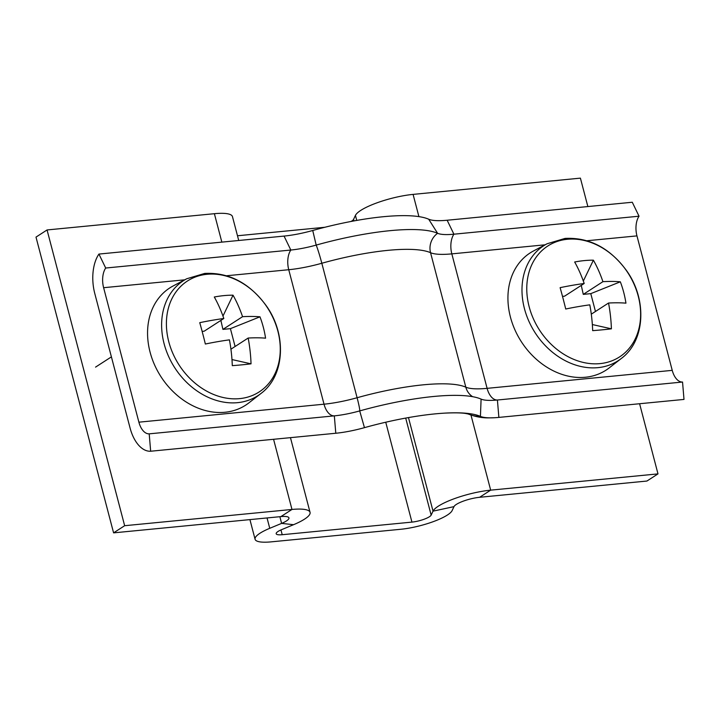 <?xml version="1.0" encoding="UTF-8"?>
<svg xmlns="http://www.w3.org/2000/svg" width="720" height="720" viewBox="0 0 720 720"><rect width="100%" height="100%" fill="white"/><g stroke="black" fill="none" stroke-linecap="round" stroke-linejoin="round"><path stroke-width="1.08" d="M124.65 525.708L47.061 229.95L36 237.105L113.589 532.863L124.65 525.708L291.978 509.454A39.276 9.036 -14.7 0 1 310.05 512.361A39.276 9.036 -14.7 0 1 293.544 524.7L281.682 529.623A13.095 3.015 165.3 0 0 276.183 533.745A13.095 3.015 165.3 0 0 282.213 534.708L411.939 522.108A13.095 3.015 165.3 0 0 431.154 515.106L433.026 511.155A39.276 9.036 -14.7 0 1 490.671 490.149L657.99 473.886L639.594 403.731M113.589 532.863L280.917 516.6A17.451 4.014 -14.7 0 1 288.945 517.896A17.451 4.014 -14.7 0 1 281.61 523.386L269.748 528.309A34.911 8.028 165.3 0 0 255.078 539.28A34.911 8.028 165.3 0 0 271.152 541.863L400.878 529.263A34.911 8.028 165.3 0 0 452.124 510.588L453.987 506.637A17.451 4.014 -14.7 0 1 479.61 497.295L646.929 481.041L657.99 473.886M237.492 235.764L324.801 227.277M353.979 220.914L353.565 219.348A13.095 3.015 -14.7 0 1 351.063 221.463M587.862 206.568L580.401 178.137L413.082 194.391A39.276 9.036 165.3 0 0 355.437 215.397L353.565 219.348M47.061 229.95L214.389 213.696A39.276 9.036 165.3 0 1 232.461 216.603L238.725 240.489M98.928 254.07L284.058 236.079A45.387 10.44 -14.7 0 0 312.732 230.49L316.188 245.088A17.451 1.17 -105.6 0 1 321.822 263.259L357.102 397.737A17.451 1.17 -105.6 0 1 359.694 410.913A40.149 9.234 -14.7 0 1 334.332 415.863L149.202 433.845L150.66 451.233A34.911 19.485 84.5 0 1 130.041 427.896L94.761 293.427A34.911 19.485 84.5 0 1 98.928 254.07L105.696 268.029A17.451 9.747 -95.5 0 0 103.617 287.703L138.897 422.181A17.451 9.747 -95.5 0 0 149.202 433.845M284.058 236.079L290.826 250.038A40.149 9.234 -14.7 0 0 316.188 245.088A116.946 26.901 -14.7 0 1 437.598 233.298A40.149 9.234 165.3 0 0 453.915 234.198A17.451 9.747 -95.5 0 0 451.827 253.872L487.107 388.35A17.451 9.747 -95.5 0 0 497.412 400.014A40.149 9.234 165.3 0 1 493.92 400.284A40.149 9.234 165.3 0 1 481.095 399.114A116.946 26.901 -14.7 0 0 443.754 395.694A116.946 26.901 -14.7 0 0 359.694 410.913L364.455 427.653A45.387 10.44 -14.7 0 1 335.79 433.251L150.66 451.233M312.732 230.49A111.708 25.695 -14.7 0 1 428.697 219.222L437.598 233.298A17.451 16.326 -66.1 0 0 430.551 252.702A104.733 24.093 -14.7 0 0 321.822 263.259A52.362 12.051 -14.7 0 1 288.747 269.721A17.451 9.747 -95.5 0 1 290.826 250.038L105.696 268.029M364.455 427.653A111.708 25.695 -14.7 0 1 444.753 413.127A111.708 25.695 -14.7 0 1 480.429 416.385A45.387 10.44 165.3 0 0 494.919 417.717A45.387 10.44 165.3 0 0 498.87 417.402L684 399.42L682.542 382.032A17.451 9.747 -95.5 0 1 672.237 370.359L636.957 235.89A17.451 9.747 -95.5 0 1 639.036 216.207L453.915 234.198L447.147 220.239L632.277 202.248L639.036 216.207M498.87 417.402L497.412 400.014L682.542 382.032M428.697 219.222A45.387 10.44 165.3 0 0 447.147 220.239M638.244 296.145A66.042 52.65 57.1 0 0 567.387 239.274A66.042 52.65 57.1 0 0 529.155 306.747A66.042 52.65 57.1 0 0 600.012 363.618A66.042 52.65 57.1 0 0 638.244 296.145M547.092 243.756L533.52 250.947A69.822 55.656 57.1 0 0 513.954 327.582A69.822 55.656 57.1 0 0 585.351 377.253A69.822 55.656 57.1 0 0 609.165 367.929L621.288 358.497C645.363 340.794 647.334 299.187 626.373 270.378C609.66 247.887 589.23 237.24 565.074 238.41L547.092 243.756A68.481 54.594 57.1 0 0 527.895 318.924A68.481 54.594 57.1 0 0 597.933 367.65A68.481 54.594 57.1 0 0 621.288 358.497M591.291 314.172L608.535 303.03A95.328 53.208 -95.5 0 1 611.406 328.824A95.769 14.346 -179.7 0 1 592.668 330.642A95.328 53.208 84.5 0 0 589.797 304.848A95.328 21.933 -14.7 0 0 565.722 309.015A95.769 13.788 -102.7 0 0 562.977 298.161A95.769 13.788 -102.7 0 0 560.115 287.658A95.328 21.933 165.3 0 1 584.19 283.491A95.328 53.208 84.5 0 0 574.659 261.999A95.769 53.775 -32.7 0 1 593.397 260.181L583.335 281.061M608.535 303.03A95.328 21.933 -14.7 0 1 625.941 303.165A95.769 81.9 98.3 0 0 623.691 292.266A95.769 81.9 98.3 0 0 620.334 281.808A95.328 21.933 165.3 0 0 602.928 281.664A95.328 53.208 -95.5 0 0 593.397 260.181M602.928 281.664L583.29 294.372L590.787 293.643L620.334 281.808M562.509 296.388L564.552 296.19L584.19 283.491M595.467 311.481L590.787 293.643M581.256 285.381L583.29 294.372M581.049 285.822L580.491 285.876M611.406 328.824L592.344 324.549M277.875 331.155A66.042 52.65 57.1 0 0 207.018 274.284A66.042 52.65 57.1 0 0 168.786 341.757A66.042 52.65 57.1 0 0 239.643 398.628A66.042 52.65 57.1 0 0 277.875 331.155M186.723 278.766L173.151 285.957A69.822 55.656 57.1 0 0 153.585 362.592A69.822 55.656 57.1 0 0 224.982 412.263A69.822 55.656 57.1 0 0 248.796 402.939L260.919 393.516C284.994 375.804 286.965 334.197 266.004 305.388C249.291 282.906 228.861 272.25 204.705 273.429L186.723 278.766A68.481 54.594 57.1 0 0 167.535 353.943A68.481 54.594 57.1 0 0 237.564 402.66A68.481 54.594 57.1 0 0 260.919 393.516M230.931 349.191L248.166 338.04A95.328 53.208 -95.5 0 1 251.037 363.834A95.769 14.346 -179.7 0 1 232.299 365.652A95.328 53.208 84.5 0 0 229.428 339.858A95.328 21.933 -14.7 0 0 205.353 344.025A95.769 13.788 -102.7 0 0 202.608 333.171A95.769 13.788 -102.7 0 0 199.755 322.668A95.328 21.933 165.3 0 1 223.821 318.501A95.328 53.208 84.5 0 0 214.29 297.009A95.769 53.775 -32.7 0 1 233.028 295.191L222.975 316.071M248.166 338.04A95.328 21.933 -14.7 0 1 265.572 338.175A95.769 81.9 98.3 0 0 263.331 327.276A95.769 81.9 98.3 0 0 259.974 316.818A95.328 21.933 165.3 0 0 242.559 316.683A95.328 53.208 -95.5 0 0 233.028 295.191M242.559 316.683L222.921 329.382L230.418 328.653L259.974 316.818M202.14 331.398L204.183 331.2L223.821 318.501M235.098 346.491L230.418 328.653M220.887 320.4L222.921 329.382M220.68 320.841L220.131 320.886M251.037 363.834L231.975 359.559M282.213 534.708L280.962 529.938M411.939 522.108L385.74 422.226M431.154 515.106L405.702 418.086M470.979 415.08L490.671 490.149L479.61 497.295M418.914 216.621L413.082 194.391M453.987 506.637L433.026 511.155L408.474 417.582M356.751 220.41L355.437 215.397M269.748 528.309L267.039 517.95M280.917 516.6L291.978 509.454L273.573 439.299M221.841 242.127L214.389 213.696M293.544 524.7L281.61 523.386L279.864 516.708M226.62 275.751L288.747 269.721L324.027 404.19A17.451 9.747 -95.5 0 0 334.332 415.863L335.79 433.251M545.103 244.809L451.827 253.872A52.362 12.051 165.3 0 1 430.551 252.702L465.822 387.171A104.733 24.093 -14.7 0 0 357.102 397.737A52.362 12.051 -14.7 0 1 324.027 404.19L138.897 422.181M184.734 279.828L103.617 287.703M481.095 399.114L480.429 416.385A34.911 32.652 113.9 0 1 468.09 413.955M672.237 370.359L487.107 388.35A52.362 12.051 165.3 0 1 465.822 387.171A17.451 16.326 -66.1 0 0 472.635 396.693M586.989 240.741L636.957 235.89M249.921 519.615L255.078 539.28M290.457 437.652L310.05 512.361M444.753 413.127C454.563 412.659 461.583 412.785 465.822 413.514L468.234 414M467.604 413.748C474.894 416.709 482.184 418.086 489.465 417.87L494.919 417.717M95.553 367.119L111.411 356.868"/></g></svg>
